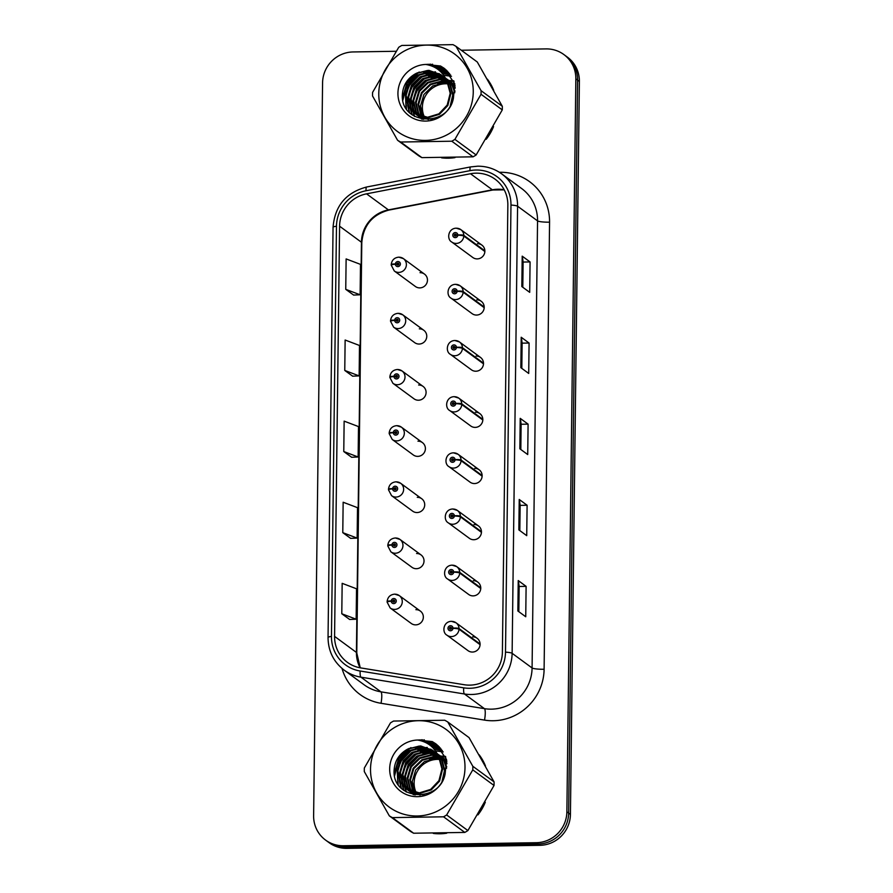 <?xml version="1.0" encoding="UTF-8"?>
<svg xmlns="http://www.w3.org/2000/svg" width="893" height="893" viewBox="0 0 893 893"><rect width="100%" height="100%" fill="white"/><g stroke="black" fill="none" stroke-linecap="round" stroke-linejoin="round"><path stroke-width="1.34" d="M398.256 313.365A7.68 7.457 126.3 0 1 405.299 323.233A7.68 7.457 126.3 0 1 393.623 327.162L414.687 342.633A7.68 7.457 -53.7 0 0 426.363 338.704A7.68 7.457 -53.7 0 0 419.33 328.847M397.575 369.535A7.68 7.457 126.3 0 1 404.607 379.391A7.68 7.457 126.3 0 1 392.931 383.32L413.995 398.803A7.68 7.457 -53.7 0 0 425.682 394.873A7.68 7.457 -53.7 0 0 418.638 385.006M396.883 425.693A7.68 7.457 126.3 0 1 403.926 435.561A7.68 7.457 126.3 0 1 392.25 439.49L413.314 454.961A7.68 7.457 -53.7 0 0 424.99 451.032A7.68 7.457 -53.7 0 0 417.957 441.175M396.202 481.863A7.68 7.457 126.3 0 1 403.234 491.719A7.68 7.457 126.3 0 1 391.558 495.648L412.622 511.131A7.68 7.457 -53.7 0 0 424.309 507.202A7.68 7.457 -53.7 0 0 417.265 497.334M395.51 538.021A7.68 7.457 126.3 0 1 402.553 547.889A7.68 7.457 126.3 0 1 390.877 551.818L411.941 567.289A7.68 7.457 -53.7 0 0 423.617 563.36A7.68 7.457 -53.7 0 0 416.584 553.504M394.829 594.191A7.68 7.457 126.3 0 1 401.872 604.048A7.68 7.457 126.3 0 1 390.185 607.977L411.26 623.459A7.68 7.457 -53.7 0 0 422.936 619.53A7.68 7.457 -53.7 0 0 415.892 609.662M398.948 257.206A7.68 7.457 126.3 0 1 405.98 267.063A7.68 7.457 126.3 0 1 394.304 270.992L415.368 286.474A7.68 7.457 -53.7 0 0 427.055 282.545A7.68 7.457 -53.7 0 0 420.011 272.678M484.196 307.013L463.132 291.542A5.124 0.77 178.2 0 0 457.127 291.118A2.556 2.489 -53.7 0 0 454.637 288.729A2.556 2.489 -53.7 0 0 452.092 291.308A2.556 2.489 -53.7 0 0 454.582 293.797A2.556 2.489 -53.7 0 0 457.116 291.33A5.124 0.681 3.2 0 1 463.121 292.201A7.68 7.457 126.3 0 1 451.043 298.173L472.118 313.655A7.68 7.457 -53.7 0 0 483.794 309.726A7.68 7.457 -53.7 0 0 476.75 299.858M483.504 363.183L462.44 347.701A5.124 0.77 178.2 0 0 456.435 347.277A2.556 2.489 -53.7 0 0 453.957 344.899A2.556 2.489 -53.7 0 0 451.411 347.466A2.556 2.489 -53.7 0 0 453.89 349.967A2.556 2.489 -53.7 0 0 456.435 347.5A5.124 0.681 3.2 0 1 462.429 348.359A7.68 7.457 126.3 0 1 450.362 354.342L471.426 369.814A7.68 7.457 -53.7 0 0 483.102 365.884A7.68 7.457 -53.7 0 0 476.069 356.028M482.823 419.342L461.759 403.87A5.124 0.77 178.2 0 0 455.754 403.446A2.556 2.489 -53.7 0 0 453.264 401.057A2.556 2.489 -53.7 0 0 450.719 403.636A2.556 2.489 -53.7 0 0 453.209 406.125A2.556 2.489 -53.7 0 0 455.743 403.669A5.124 0.681 3.2 0 1 461.748 404.529A7.68 7.457 126.3 0 1 449.67 410.512L470.745 425.983A7.68 7.457 -53.7 0 0 482.421 422.054A7.68 7.457 -53.7 0 0 475.377 412.186M482.142 475.511L461.067 460.029A5.124 0.77 178.2 0 0 455.062 459.605A2.556 2.489 -53.7 0 0 452.584 457.227A2.556 2.489 -53.7 0 0 450.039 459.795A2.556 2.489 -53.7 0 0 452.517 462.295A2.556 2.489 -53.7 0 0 455.062 459.828A5.124 0.681 3.2 0 1 461.067 460.699A7.68 7.457 126.3 0 1 448.989 466.671L470.053 482.142A7.68 7.457 -53.7 0 0 481.729 478.224A7.68 7.457 -53.7 0 0 474.696 468.356M481.45 531.67L460.386 516.199A5.124 0.77 178.2 0 0 454.381 515.774A2.556 2.489 -53.7 0 0 451.891 513.386A2.556 2.489 -53.7 0 0 449.358 515.964A2.556 2.489 -53.7 0 0 451.836 518.453A2.556 2.489 -53.7 0 0 454.37 515.998A5.124 0.681 3.2 0 1 460.375 516.857A7.68 7.457 126.3 0 1 448.297 522.84L469.372 538.312A7.68 7.457 -53.7 0 0 481.048 534.382A7.68 7.457 -53.7 0 0 474.004 524.515M480.769 587.84L459.694 572.357A5.124 0.77 178.2 0 0 453.689 571.933A2.556 2.489 -53.7 0 0 451.211 569.555A2.556 2.489 -53.7 0 0 448.666 572.123A2.556 2.489 -53.7 0 0 451.144 574.623A2.556 2.489 -53.7 0 0 453.689 572.156A5.124 0.681 3.2 0 1 459.694 573.027A7.68 7.457 126.3 0 1 447.616 578.999L468.68 594.47A7.68 7.457 -53.7 0 0 480.356 590.552A7.68 7.457 -53.7 0 0 473.323 580.684M480.077 643.998L459.013 628.527A5.124 0.77 178.2 0 0 453.008 628.103A2.556 2.489 -53.7 0 0 450.519 625.714A2.556 2.489 -53.7 0 0 447.985 628.292A2.556 2.489 -53.7 0 0 450.463 630.782A2.556 2.489 -53.7 0 0 452.997 628.326A5.124 0.681 3.2 0 1 459.002 629.185A7.68 7.457 126.3 0 1 446.924 635.169L467.999 650.64A7.68 7.457 -53.7 0 0 479.675 646.711A7.68 7.457 -53.7 0 0 472.631 636.843M484.877 250.844L463.813 235.372A5.124 0.77 178.2 0 0 457.808 234.948A2.556 2.489 -53.7 0 0 455.33 232.571A2.556 2.489 -53.7 0 0 452.784 235.138A2.556 2.489 -53.7 0 0 455.263 237.638A2.556 2.489 -53.7 0 0 457.808 235.172A5.124 0.681 3.2 0 1 463.802 236.031A7.68 7.457 126.3 0 1 451.735 242.014L472.799 257.485A7.68 7.457 -53.7 0 0 484.475 253.556A7.68 7.457 -53.7 0 0 477.442 243.7M432.547 64.207A49.16 47.742 -53.7 0 0 429.868 65.334A49.16 47.742 -53.7 0 1 432.547 64.207M419.197 71.998A49.16 47.742 -53.7 0 0 402.442 97.56A49.16 47.742 -53.7 0 1 419.197 71.998M441.566 157.827A49.16 47.742 -53.7 0 0 448.264 158.195A49.16 47.742 -53.7 0 0 454.995 157.614A49.16 47.742 -53.7 0 1 448.264 158.195A49.16 47.742 -53.7 0 1 441.566 157.827M424.298 739.795A49.16 47.742 -53.7 0 0 421.619 740.933A49.16 47.742 -53.7 0 1 424.298 739.795M410.947 747.586A49.16 47.742 -53.7 0 0 394.193 773.148A49.16 47.742 -53.7 0 1 410.947 747.586M433.306 833.415A49.16 47.742 -53.7 0 0 440.003 833.783A49.16 47.742 -53.7 0 0 446.734 833.202A49.16 47.742 -53.7 0 1 440.003 833.783A49.16 47.742 -53.7 0 1 433.306 833.415M476.092 173.164A32.773 31.824 126.3 0 1 495.09 179.192A32.773 31.824 126.3 0 1 507.849 205.1L502.391 652.191A32.773 31.824 126.3 0 1 464.26 684.73L360.761 667.919A32.773 31.824 126.3 0 1 347.332 662.293A32.773 31.824 126.3 0 1 334.574 636.385L339.586 226.197A32.773 31.824 126.3 0 1 366.554 193.837L470.499 173.744A32.773 31.824 126.3 0 1 476.092 173.164M476.125 170.027A35.954 34.916 -53.7 0 0 469.997 170.663L366.052 190.745A35.954 34.916 -53.7 0 0 336.471 226.253L331.459 636.441A35.954 34.916 -53.7 0 0 360.18 671.023L463.679 687.833A35.954 34.916 -53.7 0 0 505.505 652.136L510.975 205.055A35.954 34.916 -53.7 0 0 476.125 170.027M396.09 51.269L353.092 51.95A30.73 29.837 -53.7 0 0 322.574 82.837L313.622 815.811A30.73 29.837 -53.7 0 0 325.577 840.09L329.126 842.702A30.73 29.837 -53.7 0 0 346.942 848.35L539.908 845.314L538.133 844.008A30.73 29.837 -53.7 0 0 568.651 813.121L577.604 80.147A30.73 29.837 -53.7 0 0 565.649 55.857A30.73 29.837 -53.7 0 1 577.604 80.147L568.651 813.121A30.73 29.837 -53.7 0 1 538.133 844.008L345.167 847.044L538.133 844.008L536.358 842.702A30.73 29.837 -53.7 0 0 566.876 811.815L575.84 78.841A30.73 29.837 -53.7 0 0 563.874 54.551A30.73 29.837 -53.7 0 0 546.058 48.903L461.279 50.242M327.351 841.396A30.73 29.837 -53.7 0 0 345.167 847.044A30.73 29.837 -53.7 0 1 327.351 841.396M517.862 610.979L525.743 616.762L526.111 586.355L518.23 580.562L517.862 610.979M518.833 611.694L519.146 586.433L518.386 580.774A8.193 1.161 -179.3 0 0 518.23 580.562M519.146 586.467L526.111 586.355M518.855 529.873L526.725 535.666L527.104 505.248L519.224 499.466L518.855 529.873M519.826 530.587L520.139 505.326L519.38 499.667A8.193 1.161 -179.3 0 0 519.224 499.466M520.128 505.36L527.104 505.248M521.825 286.564L529.705 292.346L530.074 261.939L522.204 256.157L521.825 286.564M522.796 287.278L523.108 262.017L522.349 256.358A8.193 1.161 -179.3 0 0 522.204 256.157M523.108 262.051L530.074 261.939M520.842 367.67L528.712 373.453L529.08 343.046L521.211 337.253L520.842 367.67M521.802 368.385L522.115 343.124L521.356 337.454A8.193 1.161 -179.3 0 0 521.211 337.253M522.115 343.146L529.08 343.046M519.849 448.777L527.718 454.559L528.098 424.142L520.217 418.359L519.849 448.777M520.82 449.48L521.121 424.22L520.373 418.56A8.193 1.161 -179.3 0 0 520.217 418.359M521.121 424.253L528.098 424.142M486.183 139.297A49.16 47.742 -53.7 0 0 493.55 126.583A49.16 47.742 -53.7 0 1 486.183 139.297M493.729 90.383A49.16 47.742 -53.7 0 0 487.377 79.164A49.16 47.742 -53.7 0 1 493.729 90.383M477.922 814.896A49.16 47.742 -53.7 0 0 485.301 802.171A49.16 47.742 -53.7 0 1 477.922 814.896M485.468 765.982A49.16 47.742 -53.7 0 0 479.128 754.752A49.16 47.742 -53.7 0 1 485.468 765.982M325.577 840.09A30.73 29.837 -53.7 0 0 343.403 845.749L536.358 842.702M341.785 613.759L356.151 619.206L356.53 588.788L342.164 583.341L341.785 613.759L349.665 619.474M344.765 370.439L359.131 375.897L359.499 345.479L345.133 340.032L344.765 370.439L352.635 376.165M345.747 289.343L360.125 294.79L360.493 264.373L346.127 258.925L345.747 289.343L353.628 295.07M342.778 532.652L357.144 538.099L357.513 507.682L343.146 502.234L342.778 532.652L350.659 538.379M343.772 451.545L358.138 456.993L358.506 426.586L344.14 421.139L343.772 451.545L351.641 457.272M358.138 456.993L351.563 457.272M359.131 375.897L352.556 376.176M360.125 294.79L353.55 295.07M357.144 538.099L350.581 538.379M356.151 619.206L349.587 619.485M539.908 845.314A30.73 29.837 -53.7 0 0 570.426 814.416L579.378 81.442A30.73 29.837 -53.7 0 0 567.423 57.163L563.874 54.551M457.808 235.172L456.301 235.127A1.027 0.993 126.3 0 1 454.693 235.931A1.027 0.993 126.3 0 1 455.307 234.089A1.027 0.993 126.3 0 1 456.301 235.038L457.808 234.948M455.307 236.109A1.027 0.993 126.3 0 1 456.267 234.814M484.877 251.513L463.802 236.031M391.324 265.254A5.124 0.77 -1.8 0 1 391.223 265.109A5.124 0.77 -1.8 0 1 395.353 264.228A2.556 2.489 -53.7 0 0 397.843 266.616A2.556 2.489 -53.7 0 0 400.377 264.038A2.556 2.489 -53.7 0 0 397.898 261.549A2.556 2.489 -53.7 0 0 395.365 264.015L396.86 264.049A1.027 0.993 126.3 0 1 398.479 263.256A1.027 0.993 126.3 0 1 397.854 265.098A1.027 0.993 126.3 0 1 396.86 264.138L395.353 264.228M397.72 264.774L396.86 264.049M397.854 264.774A1.027 0.993 126.3 0 1 398.836 263.792M395.365 264.015A5.124 0.681 -176.8 0 0 391.234 264.451A5.124 0.681 -176.8 0 0 391.324 264.596L391.614 264.808M397.887 265.098A1.027 0.993 126.3 0 1 397.854 264.864L396.86 264.138M457.116 291.33L455.609 291.297A1.027 0.993 126.3 0 1 454.001 292.089A1.027 0.993 126.3 0 1 454.626 290.247A1.027 0.993 126.3 0 1 455.62 291.207L457.127 291.118M454.626 292.279A1.027 0.993 126.3 0 1 455.575 290.973M484.185 307.672L463.121 292.201M456.435 347.5L454.928 347.455A1.027 0.993 126.3 0 1 453.32 348.259A1.027 0.993 126.3 0 1 453.934 346.417A1.027 0.993 126.3 0 1 454.928 347.366L456.435 347.277M453.934 348.437A1.027 0.993 126.3 0 1 454.894 347.143M483.504 363.842L462.429 348.359M455.743 403.669L454.236 403.625A1.027 0.993 126.3 0 1 452.628 404.417A1.027 0.993 126.3 0 1 453.253 402.576A1.027 0.993 126.3 0 1 454.247 403.536L455.754 403.446M453.253 404.607A1.027 0.993 126.3 0 1 454.213 403.301M482.812 420L461.748 404.529M455.062 459.828L453.555 459.783A1.027 0.993 126.3 0 1 451.947 460.587A1.027 0.993 126.3 0 1 452.561 458.745A1.027 0.993 126.3 0 1 453.555 459.694L455.062 459.605M452.561 460.766A1.027 0.993 126.3 0 1 453.521 459.471M482.131 476.17L461.067 460.699M390.632 321.424A5.124 0.77 -1.8 0 1 390.542 321.279A5.124 0.77 -1.8 0 1 394.673 320.397A2.556 2.489 -53.7 0 0 397.151 322.786A2.556 2.489 -53.7 0 0 399.696 320.207A2.556 2.489 -53.7 0 0 397.218 317.707A2.556 2.489 -53.7 0 0 394.673 320.174L396.179 320.219A1.027 0.993 126.3 0 1 397.787 319.426A1.027 0.993 126.3 0 1 397.173 321.257A1.027 0.993 126.3 0 1 396.179 320.308L394.673 320.397M397.039 320.933L396.179 320.219M397.162 320.944A1.027 0.993 126.3 0 1 398.155 319.962M394.673 320.174A5.124 0.681 -176.8 0 0 390.542 320.609A5.124 0.681 -176.8 0 0 390.643 320.754L390.933 320.967M397.195 321.257A1.027 0.993 126.3 0 1 397.162 321.034L396.179 320.308M389.951 377.583A5.124 0.77 -1.8 0 1 389.85 377.438A5.124 0.77 -1.8 0 1 393.98 376.556A2.556 2.489 -53.7 0 0 396.47 378.945A2.556 2.489 -53.7 0 0 399.004 376.366A2.556 2.489 -53.7 0 0 396.525 373.877A2.556 2.489 -53.7 0 0 393.992 376.344L395.487 376.377A1.027 0.993 126.3 0 1 397.106 375.585A1.027 0.993 126.3 0 1 396.481 377.426A1.027 0.993 126.3 0 1 395.487 376.466L393.98 376.556M396.347 377.103L395.487 376.377M396.481 377.103A1.027 0.993 126.3 0 1 397.463 376.12M393.992 376.344A5.124 0.681 -176.8 0 0 389.861 376.779A5.124 0.681 -176.8 0 0 389.951 376.924L390.241 377.136M396.514 377.426A1.027 0.993 126.3 0 1 396.481 377.192L395.487 376.466M389.259 433.752A5.124 0.77 -1.8 0 1 389.169 433.607A5.124 0.77 -1.8 0 1 393.3 432.725A2.556 2.489 -53.7 0 0 395.778 435.114A2.556 2.489 -53.7 0 0 398.323 432.536A2.556 2.489 -53.7 0 0 395.845 430.035A2.556 2.489 -53.7 0 0 393.3 432.502L394.806 432.547A1.027 0.993 126.3 0 1 396.414 431.754A1.027 0.993 126.3 0 1 395.8 433.585A1.027 0.993 126.3 0 1 394.806 432.636L393.3 432.725M395.666 433.261L394.806 432.547M395.789 433.272A1.027 0.993 126.3 0 1 396.782 432.29M393.3 432.502A5.124 0.681 -176.8 0 0 389.169 432.949A5.124 0.681 -176.8 0 0 389.27 433.083L389.56 433.295M395.822 433.585A1.027 0.993 126.3 0 1 395.789 433.362L394.806 432.636M455.062 86.007L450.719 81.843L455.028 85.683A23.408 22.738 -53.7 0 0 455.006 85.661M454.649 85.505A23.408 22.738 -53.7 0 0 453.532 85.081M453.153 84.947A23.408 22.738 -53.7 0 0 451.992 84.589M451.59 84.478A23.408 22.738 -53.7 0 0 450.362 84.199M449.949 84.121A23.408 22.738 -53.7 0 0 448.654 83.931M448.219 83.886A23.408 22.738 -53.7 0 0 422.378 107.316A23.408 22.738 -53.7 0 0 424.443 117.139M378.777 93.497A48.133 46.749 -53.7 0 0 425.436 140.402A48.133 46.749 -53.7 0 0 473.257 92.001A48.133 46.749 -53.7 0 0 426.597 45.108A48.133 46.749 -53.7 0 0 378.777 93.497M372.537 94.189A55.31 53.714 -53.7 0 0 372.548 95.986L397.586 140.279A55.31 53.714 -53.7 0 0 400.644 142.02L421.887 157.626L473.056 156.822A55.31 53.714 -53.7 0 0 476.148 154.98L502.279 109.884A55.31 53.714 -53.7 0 0 502.335 108.086A55.31 53.714 -53.7 0 0 502.324 106.3L477.286 62.008L456.044 46.391A55.31 53.714 -53.7 0 0 452.985 44.65L401.817 45.454A55.31 53.714 -53.7 0 0 398.724 47.296L372.593 92.392A55.31 53.714 -53.7 0 0 372.537 94.189M473.056 156.822L451.802 141.217L400.644 142.02M451.802 141.217A55.31 53.714 -53.7 0 0 454.905 139.375L476.148 154.98M502.279 109.884L481.037 94.278L454.905 139.375M481.037 94.278A55.31 53.714 -53.7 0 0 481.081 92.481A55.31 53.714 -53.7 0 0 481.07 90.684L502.324 106.3M397.586 140.279L418.828 155.884A55.31 53.714 -53.7 0 0 421.887 157.626M454.191 84.98L453.086 84.511M452.718 84.366L451.568 83.964M451.177 83.842L449.972 83.518M449.559 83.417L448.297 83.172M447.862 83.105L444.39 82.859L432.659 85.996L423.929 94.457L420.503 105.943L423.014 116.927M454.437 84.645L453.443 84.042M453.097 83.853L452.048 83.317M451.691 83.149L450.585 82.681M450.217 82.524L449.067 82.134M448.677 82.011L447.471 81.676M442.002 75.503L429.388 71.842L417.656 74.979L408.927 83.44L405.5 94.926L408.235 106.312L414.24 113.154L427.568 117.273L438.887 113.835L447.192 105.061L450.206 93.274L447.047 81.576L441.89 81.029L430.158 84.154L421.429 92.626L418.002 104.101L421.362 116.559M454.738 84.902L453.722 84.31M453.376 84.132L452.316 83.607M451.947 83.44L450.842 82.993M450.463 82.848L449.302 82.469M448.9 82.346L447.683 82.044M447.27 81.955L442.515 81.486L430.783 84.623L422.054 93.084L418.627 104.559L421.775 116.659M453.22 83.685L452.26 83.016M451.936 82.803L450.943 82.201M450.597 82.011L449.547 81.475M449.19 81.308L448.085 80.839M447.717 80.694L446.567 80.292M446.187 80.18L439.389 79.187L427.658 82.323L418.929 90.785L415.502 102.271L418.237 113.657L419.799 116.079M453.532 83.92L452.561 83.261M452.238 83.06L451.222 82.48M450.876 82.29L449.815 81.765M449.447 81.609L448.342 81.151M447.962 81.017L446.801 80.627M446.411 80.515L440.015 79.644L428.283 82.781L419.554 91.242L416.127 102.728L418.862 114.114L420.179 116.202M450.719 81.843L448.721 80.638M449.436 80.973L448.442 80.37M448.096 80.18L447.047 79.644M446.69 79.477L446.02 79.176M445.239 78.863L436.889 77.356L425.157 80.482L416.428 88.943L413.001 100.429L415.736 111.815L418.304 115.487M451.032 82.078L450.061 81.43M448.375 80.448L447.315 79.935M446.946 79.767L446.143 79.432M445.484 79.187L437.514 77.814L425.782 80.95L417.053 89.412L413.626 100.887L416.361 112.272L418.672 115.643M455.151 88.184L447.259 79.343M446.935 79.131L445.942 78.528M444.234 77.658L434.389 75.514L422.657 78.651L413.928 87.112L410.501 98.598L413.236 109.984L416.886 114.806M455.14 87.469L448.219 80.013M448.532 80.247L447.56 79.589M447.237 79.388L446.221 78.796M444.491 77.948L435.014 75.972L423.282 79.109L414.553 87.57L411.126 99.056L413.861 110.442L417.232 114.985M454.805 92.738L452.059 85.259L445.373 77.925M443.151 76.53L431.888 73.684L420.156 76.809L411.427 85.27L408.001 96.757L410.735 108.142L415.524 114.025M454.995 91.276L452.684 85.717L445.719 78.171M446.031 78.405L445.406 77.981M443.43 76.809L432.513 74.141L420.782 77.267L412.053 85.728L408.626 97.214L411.36 108.6L415.859 114.226M450.273 105.776L452.706 95.116L449.559 83.417L445.607 78.35M453.008 99.625L453.331 95.573L450.184 83.886L445.484 78.115M442.303 75.749L430.013 72.3L418.281 75.436L409.552 83.897L406.125 95.384L408.86 106.769L414.564 113.378M425.76 64.441C435.929 66.149 443.028 71.853 447.047 81.576L440.874 74.621L428.785 70.335L415.591 73.706C407.688 78.193 403.312 84.857 402.442 93.676C399.227 124.518 447.884 128.391 453.398 98.263L454.816 83.875L444.044 68.203L440.517 65.993L425.76 64.441A28.621 27.795 -53.7 0 0 397.932 93.196A28.621 27.795 -53.7 0 0 422.713 120.968A28.621 27.795 -53.7 0 0 453.398 98.263M414.24 113.154L428.194 117.731L439.512 114.293L447.817 105.53L450.831 93.732L447.683 82.044L446.478 80.169M441.109 74.789L427.513 70.469L416.149 73.382M424.633 117.541A23.408 22.738 -53.7 0 0 425.235 118.713M421.585 116.905L422.3 117.909M422.545 118.233L423.304 119.16M421.987 117.016L422.679 118.043M422.925 118.378L423.673 119.316M420.045 116.403L420.804 117.329M421.061 117.63L421.887 118.479M422.166 118.758L422.724 119.271M420.424 116.537L421.172 117.485M421.429 117.787L422.233 118.657M418.56 115.789L419.386 116.648M419.665 116.916L420.525 117.697M420.826 117.954L422.367 119.126M418.929 115.945L419.732 116.827M420.011 117.106L420.86 117.909M421.183 118.189A29.302 28.453 -53.7 0 1 421.183 118.177L422.065 118.892M417.165 115.074L418.024 115.867M418.326 116.112L419.866 117.284M417.511 115.264L418.359 116.068M418.65 116.324L419.565 117.05M415.825 114.282L430.069 119.115L432.58 118.892M416.149 114.483L417.064 115.219M416.741 114.996L428.428 119.517M420.77 110.174A28.621 27.795 -53.7 0 0 421.329 115.889M421.541 116.894A28.621 27.795 -53.7 0 0 421.753 117.72M448.13 81.241A28.621 27.795 -53.7 0 0 447.237 81.308M446.913 81.33A28.621 27.795 -53.7 0 0 446.21 81.408M444.926 81.598A28.621 27.795 -53.7 0 0 437.726 83.842M454.068 81.553A28.621 27.795 -53.7 0 0 449.793 81.196M456.044 46.391L481.07 90.684M451.501 76.296L443.743 75.325M441.7 75.403L440.93 75.47M440.483 75.514L438.318 75.838M437.179 76.061L431.163 78.071M427.356 80.124L417.21 90.494L413.827 98.464M413.035 102.539L412.89 108.455M412.99 109.526L413.269 111.48M413.347 111.859L413.47 112.496M413.492 112.574L414.642 116.481M450.608 74.923L442.325 73.494M439.2 73.561L438.43 73.628M437.983 73.672L435.817 73.996M434.679 74.231L428.662 76.24M424.856 78.294L414.709 88.653L411.327 96.634M410.534 100.708L410.389 106.624M410.49 107.685L410.769 109.649M410.847 110.029L412.265 114.951M449.648 73.639L440.64 71.697M435.483 71.842L433.317 72.154M432.179 72.389L426.162 74.398M422.356 76.452L412.209 86.822L408.827 94.792M408.034 98.866L407.889 104.782M407.989 105.854L409.608 112.719M448.632 72.411L438.586 69.888M429.678 70.558L423.662 72.567M419.855 74.621L409.708 84.98L406.326 92.961M405.534 97.024L406.482 108.968M447.572 71.273L435.918 68.035M417.377 72.757L407.208 83.149L402.832 100.34M446.455 70.19L432.156 66.149M445.306 69.185L428.685 64.296L425.838 64.452M444.502 68.549L440.517 65.993M424.175 81.944L416.897 90.26L414.586 94.982M413.001 100.529L412.533 107.573M412.622 108.801L412.923 111.022M413.001 111.458L413.146 112.205M413.169 112.306L414.352 116.313M421.675 80.102L414.397 88.429L412.086 93.14M410.501 98.699L410.032 105.742M410.121 106.959L410.423 109.18M410.501 109.616L411.952 114.717M419.174 78.26L411.896 86.588L409.586 91.298M408.001 96.857L407.532 103.901M407.621 105.117L409.251 112.362M416.674 76.43L409.396 84.757L407.085 89.467M405.5 95.026L406.036 108.299M447.438 71.127L435.527 67.801M414.653 74.219L406.895 82.915L402.497 98.107M446.321 70.056L431.553 65.915M445.149 69.062L430.069 64.106M446.801 761.595L442.47 757.443L446.779 761.283A23.408 22.738 -53.7 0 0 446.757 761.249M446.388 761.093A23.408 22.738 -53.7 0 0 445.283 760.669M444.904 760.535A23.408 22.738 -53.7 0 0 443.732 760.177M443.33 760.077A23.408 22.738 -53.7 0 0 442.113 759.798M441.689 759.72A23.408 22.738 -53.7 0 0 440.405 759.53M439.959 759.485A23.408 22.738 -53.7 0 0 414.129 782.915A23.408 22.738 -53.7 0 0 416.183 792.727M370.528 769.085A48.133 46.749 -53.7 0 0 417.176 815.99A48.133 46.749 -53.7 0 0 464.996 767.6A48.133 46.749 -53.7 0 0 418.348 720.696A48.133 46.749 -53.7 0 0 370.528 769.085M364.288 769.788A55.31 53.714 -53.7 0 0 364.299 771.574L389.326 815.867A55.31 53.714 -53.7 0 0 392.384 817.608L413.638 833.225L464.795 832.421A55.31 53.714 -53.7 0 0 467.899 830.568L494.03 785.472A55.31 53.714 -53.7 0 0 494.075 783.686A55.31 53.714 -53.7 0 0 494.063 781.888L469.037 737.596L447.784 721.99A55.31 53.714 -53.7 0 0 444.725 720.238L393.567 721.053A55.31 53.714 -53.7 0 0 390.464 722.895L364.344 767.991A55.31 53.714 -53.7 0 0 364.288 769.788M464.795 832.421L443.553 816.805L392.384 817.608M443.553 816.805A55.31 53.714 -53.7 0 0 446.645 814.963L467.899 830.568M494.03 785.472L472.777 769.866L446.645 814.963M472.777 769.866A55.31 53.714 -53.7 0 0 472.832 768.069A55.31 53.714 -53.7 0 0 472.821 766.283L494.063 781.888M389.326 815.867L410.579 831.472A55.31 53.714 -53.7 0 0 413.638 833.225M445.931 760.579L444.837 760.11M444.457 759.965L443.308 759.563M442.917 759.441L441.711 759.106M441.298 759.017L440.037 758.771M439.602 758.704L436.13 758.458L424.398 761.595L415.68 770.056L412.253 781.531L414.765 792.515M446.187 760.233L445.183 759.63M444.837 759.441L443.788 758.905M443.43 758.737L442.336 758.269M441.957 758.124L440.807 757.722M440.416 757.599L439.211 757.275M433.752 751.102L421.128 747.43L409.396 750.566L400.678 759.028L397.251 770.514L399.975 781.9L405.991 788.753L419.319 792.872L430.627 789.423L438.932 780.661L441.946 768.873L438.798 757.164L433.63 756.617L421.898 759.753L413.18 768.214L409.753 779.701L413.113 792.147M446.478 760.49L445.462 759.91M445.116 759.72L444.055 759.195M443.698 759.039L442.582 758.581M442.202 758.447L441.042 758.057M440.651 757.945L439.423 757.632M439.01 757.543L434.255 757.074L422.523 760.211L413.805 768.672L410.378 780.158L413.515 792.258M446.723 760.702L444.011 758.615M443.687 758.403L442.682 757.8M442.336 757.61L441.287 757.074M440.93 756.907L439.836 756.427M439.456 756.282L438.307 755.88M437.938 755.768L431.129 754.786L419.397 757.911L410.68 766.373L407.253 777.859L409.976 789.245L411.539 791.667M446.712 760.613L444.971 759.273M445.272 759.508L444.312 758.86M443.977 758.648L442.961 758.068M442.615 757.878L441.555 757.364M441.198 757.197L440.082 756.751M439.702 756.605L438.541 756.226M438.162 756.114L431.754 755.244L420.023 758.38L411.305 766.841L407.878 778.316L410.601 789.702L411.93 791.801M442.47 757.443L441.51 756.773M441.187 756.561L440.182 755.958M439.836 755.768L438.787 755.232M438.43 755.065L437.771 754.775M436.99 754.462L428.629 752.944L416.897 756.081L408.179 764.542L404.752 776.028L407.476 787.414L410.043 791.086M442.772 757.677L441.812 757.018M441.477 756.817L440.461 756.226M440.115 756.047L439.055 755.523M438.697 755.366L437.894 755.031M437.235 754.775L429.254 753.402L417.522 756.538L408.804 765L405.377 776.486L408.101 787.872L410.412 791.243M446.891 763.783L439.01 754.942M438.686 754.73L437.682 754.127M435.974 753.245L426.128 751.113L414.397 754.239L405.679 762.7L402.252 774.186L404.976 785.572L408.626 790.394M446.88 763.068L439.97 755.601M440.271 755.835L439.311 755.188M438.976 754.976L437.961 754.395M436.231 753.547L426.754 751.571L415.022 754.697L406.304 763.169L402.877 774.644L405.601 786.03L408.972 790.584M446.545 768.326L443.799 760.847L437.124 753.513M434.891 752.129L423.628 749.272L411.896 752.408L403.178 760.869L399.751 772.356L402.475 783.741L407.275 789.624M446.734 766.875L444.424 761.316L437.47 753.77M437.771 753.993L437.146 753.569M435.17 752.397L424.253 749.729L412.521 752.866L403.803 761.327L400.377 772.813L403.1 784.199L407.61 789.825M442.024 781.364L444.446 770.704L441.298 759.017L437.347 753.949M444.747 775.224L445.071 771.172L441.923 759.474L437.224 753.703M434.043 751.348L421.753 747.899L410.021 751.024L401.303 759.485L397.876 770.972L400.6 782.357L406.304 788.977M417.5 740.029C427.68 741.737 434.779 747.452 438.798 757.164L432.625 750.209L420.536 745.934L407.342 749.294C399.439 753.792 395.052 760.445 394.181 769.264C390.967 800.106 439.635 803.99 445.149 773.851L446.556 759.463L435.795 743.802L432.257 741.581L417.5 740.029A28.621 27.795 -53.7 0 0 389.683 768.784A28.621 27.795 -53.7 0 0 414.452 796.556A28.621 27.795 -53.7 0 0 445.149 773.851M405.991 788.753L419.944 793.33L431.252 789.892L439.557 781.118L442.571 769.331L439.423 757.632L438.229 755.757M432.848 750.377L419.252 746.057L407.889 748.981M416.372 793.14A23.408 22.738 -53.7 0 0 416.975 794.301M413.336 792.504L414.039 793.509M414.285 793.832L415.044 794.759M413.738 792.616L414.43 793.643M414.665 793.966L415.412 794.915M411.785 791.991L412.544 792.917M412.901 793.676A29.302 28.453 -53.7 0 1 412.778 793.196L413.626 794.078M413.906 794.346L414.475 794.87M412.164 792.124L412.912 793.073M413.169 793.375L413.972 794.257M410.311 791.377L411.126 792.236M411.405 792.515L412.276 793.297M412.577 793.542L414.118 794.714M410.668 791.544L411.472 792.415M411.751 792.694L412.611 793.497M412.934 793.777A29.302 28.453 -53.7 0 1 412.923 793.765L413.805 794.491M408.905 790.673L409.775 791.455M410.077 791.711L411.617 792.884M409.251 790.863L410.11 791.656M410.4 791.912L411.305 792.649M407.576 789.87L421.82 794.703L424.331 794.491M407.9 790.082L408.804 790.807M408.492 790.584L420.179 795.105M412.521 785.762A28.621 27.795 -53.7 0 0 413.068 791.488M413.292 792.493A28.621 27.795 -53.7 0 0 413.504 793.308M439.881 756.829A28.621 27.795 -53.7 0 0 438.976 756.896M438.653 756.929A28.621 27.795 -53.7 0 0 437.95 757.007M436.666 757.197A28.621 27.795 -53.7 0 0 429.466 759.441M445.808 757.152A28.621 27.795 -53.7 0 0 441.544 756.795M447.784 721.99L472.821 766.283M443.252 751.895L435.494 750.913M433.451 750.991L432.67 751.058M432.234 751.102L430.058 751.426M428.919 751.66L422.914 753.67M419.096 755.724L408.961 766.082L405.578 774.064M404.786 778.138L404.629 784.054M404.73 785.114L405.02 787.079M405.087 787.459L405.221 788.084M405.232 788.162L406.393 792.069M442.348 750.522L434.065 749.093M430.951 749.16L430.169 749.216M429.734 749.272L427.557 749.584M426.419 749.819L420.413 751.828M416.596 753.882L406.46 764.252L403.078 772.222M402.285 776.296L402.129 782.212M402.23 783.284L402.52 785.237M402.587 785.617L404.004 790.539M441.388 749.227L432.391 747.285M427.234 747.43L425.057 747.754M423.918 747.988L417.913 749.997M414.095 752.051L403.96 762.41L400.577 770.391M399.785 774.454L399.629 780.382M399.729 781.442L401.359 788.307M440.383 748.01L430.326 745.476M421.418 746.146L415.412 748.155M411.595 750.209L401.459 760.579L398.077 768.549M397.285 772.624L398.222 784.567M439.323 746.861L427.669 743.635M409.128 748.356L398.959 758.737L394.583 775.939M438.206 745.778L423.907 741.737M437.045 744.773L420.436 739.895L417.578 740.04M436.253 744.148L432.257 741.581M415.926 757.532L408.648 765.859L406.337 770.57M404.752 776.129L404.283 783.172M404.373 784.389L404.663 786.621M404.741 787.046L404.886 787.793M404.92 787.905L406.103 791.912M413.426 755.69L406.148 764.017L403.837 768.728M402.252 774.287L401.783 781.33M401.872 782.547L402.163 784.78M402.241 785.215L403.692 790.316M410.914 753.859L403.647 762.187L401.337 766.897M399.751 772.456L399.283 779.5M399.372 780.716L400.99 787.95M408.414 752.018L401.147 760.345L398.836 765.055M397.251 770.614L397.787 783.898M439.177 746.727L427.278 743.4M406.404 749.807L398.646 758.514L394.237 773.706M438.061 745.655L423.304 741.503M436.9 744.65L421.82 739.694M454.37 515.998L452.874 515.953A1.027 0.993 126.3 0 1 451.255 516.746A1.027 0.993 126.3 0 1 451.88 514.904A1.027 0.993 126.3 0 1 452.874 515.864L454.381 515.774M451.88 516.935A1.027 0.993 126.3 0 1 452.84 515.629M481.439 532.328L460.375 516.857M453.689 572.156L452.182 572.112A1.027 0.993 126.3 0 1 450.574 572.915A1.027 0.993 126.3 0 1 451.188 571.073A1.027 0.993 126.3 0 1 452.182 572.022L453.689 571.933M451.188 573.094A1.027 0.993 126.3 0 1 452.148 571.799M480.758 588.498L459.694 573.027M452.997 628.326L451.501 628.281A1.027 0.993 126.3 0 1 449.882 629.074A1.027 0.993 126.3 0 1 450.507 627.232A1.027 0.993 126.3 0 1 451.501 628.192L453.008 628.103M450.507 629.264A1.027 0.993 126.3 0 1 451.467 627.958M480.066 644.657L459.002 629.185M388.578 489.911A5.124 0.77 -1.8 0 1 388.477 489.777A5.124 0.77 -1.8 0 1 392.607 488.884A2.556 2.489 -53.7 0 0 395.097 491.273A2.556 2.489 -53.7 0 0 397.642 488.694A2.556 2.489 -53.7 0 0 395.152 486.205A2.556 2.489 -53.7 0 0 392.619 488.672L394.126 488.705A1.027 0.993 126.3 0 1 395.733 487.913A1.027 0.993 126.3 0 1 395.108 489.755A1.027 0.993 126.3 0 1 394.114 488.795L392.607 488.884M394.974 489.431L394.126 488.705M395.108 489.431A1.027 0.993 126.3 0 1 396.09 488.449M392.619 488.672A5.124 0.681 -176.8 0 0 388.488 489.107A5.124 0.681 -176.8 0 0 388.578 489.252L388.868 489.464M395.141 489.755A1.027 0.993 126.3 0 1 395.108 489.52L394.114 488.795M387.886 546.081A5.124 0.77 -1.8 0 1 387.796 545.936A5.124 0.77 -1.8 0 1 391.927 545.054A2.556 2.489 -53.7 0 0 394.405 547.442A2.556 2.489 -53.7 0 0 396.95 544.864A2.556 2.489 -53.7 0 0 394.472 542.364A2.556 2.489 -53.7 0 0 391.927 544.83L393.433 544.875A1.027 0.993 126.3 0 1 395.041 544.083A1.027 0.993 126.3 0 1 394.427 545.913A1.027 0.993 126.3 0 1 393.433 544.964L391.927 545.054M394.293 545.59L393.433 544.875M394.416 545.601A1.027 0.993 126.3 0 1 395.409 544.618M391.927 544.83A5.124 0.681 -176.8 0 0 387.796 545.277A5.124 0.681 -176.8 0 0 387.897 545.411L388.187 545.623M394.449 545.913A1.027 0.993 126.3 0 1 394.416 545.69L393.433 544.964M387.205 602.239A5.124 0.77 -1.8 0 1 387.104 602.105A5.124 0.77 -1.8 0 1 391.234 601.212A2.556 2.489 -53.7 0 0 393.724 603.601A2.556 2.489 -53.7 0 0 396.269 601.022A2.556 2.489 -53.7 0 0 393.78 598.533A2.556 2.489 -53.7 0 0 391.246 601L392.753 601.034A1.027 0.993 126.3 0 1 394.36 600.241A1.027 0.993 126.3 0 1 393.735 602.083A1.027 0.993 126.3 0 1 392.741 601.123L391.234 601.212M393.601 601.759L392.753 601.034M393.735 601.759A1.027 0.993 126.3 0 1 394.717 600.777M391.246 601A5.124 0.681 -176.8 0 0 387.115 601.435A5.124 0.681 -176.8 0 0 387.205 601.581L387.495 601.793M393.768 602.083A1.027 0.993 126.3 0 1 393.735 601.849L392.741 601.123M504.177 189.74A32.773 31.824 -53.7 0 0 497.937 189.227A32.773 31.824 -53.7 0 0 492.356 189.807L388.41 209.888A32.773 31.824 -53.7 0 0 361.442 242.249L356.43 652.437A32.773 31.824 -53.7 0 0 360.113 667.808M499.366 172.293A51.214 49.729 126.3 0 1 549.563 222.178L544.105 669.259A10.247 1.451 0.7 0 1 532.083 667.964L537.553 220.884A40.966 39.783 -53.7 0 0 521.601 188.501L501.643 173.834A40.966 39.783 126.3 0 1 517.583 206.216A10.247 1.451 -179.3 0 0 510.975 205.055M544.105 669.259A51.214 49.729 126.3 0 1 493.237 720.74A51.214 49.729 126.3 0 1 484.519 720.104L381.032 703.293A51.214 49.729 126.3 0 1 342.019 668.433M491.396 709.154A40.966 39.783 -53.7 0 0 532.083 667.964L512.124 653.308A40.966 39.783 126.3 0 1 464.449 693.984L360.962 677.173A40.966 39.783 126.3 0 1 344.173 670.141L364.143 684.808A40.966 39.783 -53.7 0 0 380.931 691.841L484.419 708.651A40.966 39.783 -53.7 0 0 491.396 709.154M501.643 173.834C494.488 168.677 486.473 166.131 477.599 166.198L470.578 166.924A10.247 1.686 79.1 0 0 469.997 170.663M470.578 166.924L366.632 187.005C346.004 192.531 334.808 205.959 333.056 227.291A10.247 1.451 0.7 0 1 336.471 226.253M331.459 636.441A10.247 1.451 -179.3 0 0 328.044 637.479C328.2 651.042 333.58 661.936 344.173 670.141M360.18 671.023A10.247 2.188 99.2 0 0 360.962 677.173L380.931 691.841A10.247 2.188 -80.8 0 1 381.032 703.293M366.632 187.005A10.247 1.686 79.1 0 0 366.052 190.745M463.679 687.833A10.247 2.188 99.2 0 0 464.449 693.984L484.419 708.651A10.247 2.188 -80.8 0 1 484.519 720.104M505.505 652.136A10.247 1.451 0.7 0 1 512.124 653.308L517.583 206.216L537.553 220.884A10.247 1.451 0.7 0 0 549.563 222.178M566.876 811.815L570.426 814.416M575.84 78.841L579.378 81.442M343.403 845.749L346.942 848.35M334.574 636.385L356.43 652.437A18.44 2.612 0.7 0 1 356.776 652.95L360.236 667.83M470.499 173.744L492.356 189.807A18.44 3.036 -100.9 0 0 492.925 189.986L388.98 210.067A18.44 3.036 -100.9 0 1 388.41 209.888L366.554 193.837M339.586 226.197L361.442 242.249A18.44 2.612 0.7 0 1 361.788 242.762L356.776 652.95M519.994 448.889L520.373 418.56M520.987 367.782L521.356 337.454M521.981 286.675L522.349 256.358M519.012 529.984L519.38 499.667M518.018 611.091L518.386 580.774M456.379 228.217A7.68 7.457 126.3 0 1 463.813 235.372M455.687 284.387A7.68 7.457 126.3 0 1 463.132 291.542M455.006 340.546A7.68 7.457 126.3 0 1 462.44 347.701M454.314 396.715A7.68 7.457 126.3 0 1 461.759 403.87M453.633 452.874A7.68 7.457 126.3 0 1 461.067 460.029M453.789 80.828A29.302 28.453 -53.7 0 0 449.212 80.526M420.536 105.341A29.302 28.453 -53.7 0 0 420.313 113.779M420.48 115.03A29.302 28.453 -53.7 0 0 420.737 116.38M421.206 118.256A29.302 28.453 -53.7 0 0 421.44 119.037M445.529 756.416A29.302 28.453 -53.7 0 0 440.952 756.125M412.276 780.94A29.302 28.453 -53.7 0 0 412.053 789.367M412.231 790.618A29.302 28.453 -53.7 0 0 412.488 791.979M412.946 793.844A29.302 28.453 -53.7 0 0 413.18 794.625M452.941 509.043A7.68 7.457 126.3 0 1 460.386 516.199M452.26 565.202A7.68 7.457 126.3 0 1 459.694 572.357M451.568 621.372A7.68 7.457 126.3 0 1 459.013 628.527M333.056 227.291L328.044 637.479M388.98 210.067C372.359 214.554 363.295 225.449 361.788 242.762M492.925 189.986L504.232 189.852M451.735 242.014C446.634 239.391 447.906 228.418 456.234 228.173L460.833 229.635L481.896 245.106M424.465 274.095L403.402 258.613L398.803 257.151C394.382 257.619 391.86 260.053 391.234 264.451M394.304 270.992L391.223 265.109M451.043 298.173C445.953 295.55 447.214 284.577 455.542 284.331L460.141 285.793L481.204 301.276M450.362 354.342C445.261 351.719 446.533 340.746 454.861 340.501L459.46 341.963L480.523 357.434M449.67 410.512C444.58 407.878 445.841 396.905 454.169 396.659L458.768 398.122L479.831 413.604M448.989 466.671C443.888 464.047 445.161 453.075 453.488 452.829L458.087 454.291L479.15 469.763M423.784 330.254L402.71 314.782L398.122 313.32C393.69 313.778 391.167 316.211 390.542 320.609M393.623 327.162L390.542 321.279M423.092 386.423L402.029 370.941L397.43 369.479C393.009 369.948 390.487 372.381 389.861 376.779M392.931 383.32L389.85 377.438M422.411 442.582L401.337 427.111L396.749 425.648C392.328 426.106 389.794 428.54 389.169 432.949M392.25 439.49L389.169 433.607M448.297 522.84C443.207 520.206 444.468 509.233 452.796 508.988L457.395 510.45L478.458 525.932M447.616 578.999C442.515 576.376 443.788 565.403 452.115 565.157L456.714 566.62L477.777 582.091M446.924 635.169C441.834 632.534 443.095 621.561 451.423 621.316L456.022 622.778L477.096 638.261M421.719 498.752L400.656 483.269L396.057 481.807C391.636 482.276 389.114 484.709 388.488 489.107M391.558 495.648L388.477 489.777M421.038 554.91L399.975 539.439L395.376 537.977C390.955 538.434 388.422 540.868 387.796 545.277M390.877 551.818L387.796 545.936M420.346 611.08L399.283 595.598L394.684 594.135C390.263 594.604 387.741 597.037 387.115 601.435M390.185 607.977L387.104 602.105"/></g></svg>
